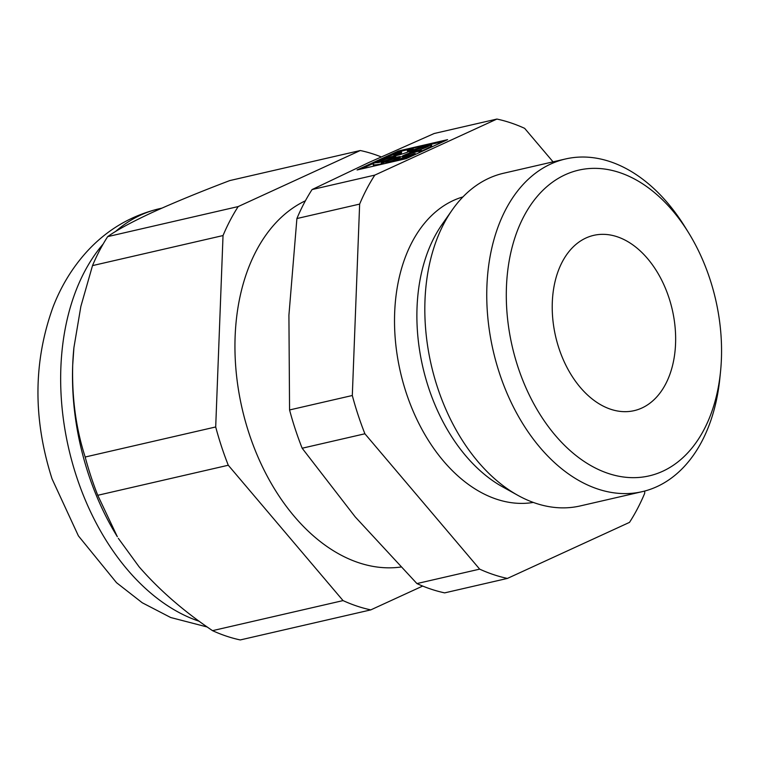 <?xml version="1.0" encoding="UTF-8"?>
<svg xmlns="http://www.w3.org/2000/svg" width="759" height="759" viewBox="0 0 759 759"><rect width="100%" height="100%" fill="white"/><g stroke="black" fill="none" stroke-linecap="round" stroke-linejoin="round"><path stroke-width="1.14" d="M644.761 491.026L644.666 493.388A235.575 156.724 -103 0 1 629.515 522.372L507.41 578.424A235.575 156.724 -103 0 1 479.669 569.136L364.899 433.778A235.575 156.724 -103 0 1 352.309 395.505L359.643 204.095A235.575 156.724 -103 0 1 374.804 175.111L496.908 119.059A235.575 156.724 -103 0 1 524.649 128.347L553.055 161.847M352.309 395.505L289.568 409.955L288.913 315.241L296.902 218.545A235.575 156.724 77 0 1 312.063 189.56L368.789 162.53L434.167 133.508L496.908 119.059M357.062 169.959L406.245 158.64L447.592 139.656L398.409 150.984L357.062 169.959M374.804 175.111L312.063 189.56M359.643 204.095L296.902 218.545M364.899 433.778L302.158 448.227A235.575 156.724 77 0 1 289.568 409.955M479.669 569.136L416.928 583.576L355.212 516.898L302.158 448.227M507.41 578.424L444.67 592.874A235.575 156.724 77 0 1 416.928 583.576M720.538 371.521L719.874 378.115A170.709 113.565 -103 0 1 642.19 491.671A170.709 113.565 -103 0 1 499.469 373.248A170.709 113.565 -103 0 1 565.569 158.963A170.709 113.565 -103 0 1 685.102 227.102L688.584 232.738A156.876 104.362 -103 0 1 720.538 371.521A156.876 104.362 -103 0 1 631.725 477.648A156.876 104.362 -103 0 1 517.98 367.052A156.876 104.362 -103 0 1 549.905 184.143A156.876 104.362 -103 0 1 688.584 232.738M642.19 491.671L580.246 505.93A170.709 113.565 -103 0 1 517.856 495.342A170.709 113.565 -103 0 1 437.526 387.507A170.709 113.565 -103 0 1 452.155 210.044A170.709 113.565 -103 0 1 503.634 173.232L565.569 158.963M517.856 495.342L502.382 486.737A156.876 104.362 -103 0 1 428.56 387.64A156.876 104.362 -103 0 1 442.004 224.55L452.155 210.044M533.302 502.43A156.876 104.362 -103 0 1 406.207 392.792A156.876 104.362 -103 0 1 462.943 196.913M422.678 586.062L370.79 609.885A235.575 156.724 -103 0 1 343.049 600.597L228.279 465.239A235.575 156.724 -103 0 1 215.698 426.966L223.032 235.556A235.575 156.724 -103 0 1 238.184 206.571L107.674 236.628C116.858 230.053 131.829 221.951 152.578 212.321C174.266 202.473 199.996 191.894 229.778 180.576L360.288 150.519A235.575 156.724 -103 0 1 381.179 156.885M400.724 567.058A190.338 126.63 -103 0 1 249.123 433.645A190.338 126.63 -103 0 1 305.412 200.793M107.674 236.628A235.575 156.724 77 0 0 92.513 265.612L80.862 306.408L73.917 347.622L72.703 365.032C71.849 398.02 76.014 428.683 85.179 457.022A235.575 156.724 77 0 0 97.759 495.295L117.351 536.746A213.383 141.952 -103 0 1 88.367 473.891A213.383 141.952 -103 0 1 72.703 365.032A213.383 141.952 -103 0 1 73.879 347.983A213.383 141.952 -103 0 1 73.898 347.802M118.328 538.33L139.001 566.688C159.257 589.99 183.763 611.308 212.529 630.653A235.575 156.724 77 0 0 240.271 639.941L370.79 609.885M238.184 206.571L360.288 150.519M85.179 457.022L215.698 426.966M92.513 265.612L223.032 235.556M97.759 495.295L228.279 465.239M212.529 630.653L343.049 600.597M558.918 348.258A89.951 59.838 -103 0 1 590.16 236.353A89.951 59.838 -103 0 1 672.246 309.568A89.951 59.838 -103 0 1 630.454 411.321A89.951 59.838 -103 0 1 558.918 348.258M409.376 149.324L398.674 151.791L398.409 150.984M443.797 141.402L429.034 144.798M419.49 152.559L418.987 151.781L420.182 151.61A30.73 3.131 -18.2 0 0 431.51 145.216A30.73 3.131 -18.2 0 0 431.235 144.941L429.053 145.719A10.247 1.044 -18.2 0 1 419.196 149.95A10.247 1.044 -18.2 0 1 409.604 152.009A10.247 1.044 -18.2 0 1 416.539 148.66A10.247 1.044 -18.2 0 1 427.64 145.538L429.822 144.76A30.73 3.131 -18.2 0 0 407.289 149.95L407.403 151.06A10.247 1.044 -18.2 0 1 412.583 149.921M420.363 152.161L420.182 151.61M420.619 150.956A10.247 1.044 -18.2 0 0 411.539 153.29A10.247 1.044 -18.2 0 0 402.839 156.8M418.987 151.781A10.247 1.044 -18.2 0 0 421.33 150.273A10.247 1.044 -18.2 0 0 411.274 152.483A10.247 1.044 -18.2 0 0 401.872 156.667A10.247 1.044 -18.2 0 0 414.034 153.745L415.22 153.574L415.486 154.381A30.73 3.131 -18.2 0 1 395.534 161.098M385.999 163.299L385.857 162.881A30.73 3.131 -18.2 0 0 415.22 153.574M383.077 163.972L382.84 163.242A10.247 1.044 -18.2 0 1 381.322 163.185A10.247 1.044 -18.2 0 1 390.724 158.992A10.247 1.044 -18.2 0 1 400.78 156.79A10.247 1.044 -18.2 0 1 387.308 162.217L385.857 162.881M400.069 157.464A10.247 1.044 -18.2 0 0 390.989 159.798A10.247 1.044 -18.2 0 0 382.289 163.308M381.53 164.333L382.84 163.242M376.455 162.635L374.291 162.995A30.73 3.131 -18.2 0 0 373.134 164.409A30.73 3.131 -18.2 0 0 381.388 163.906M373.134 164.409L373.4 165.215A30.73 3.131 -18.2 0 0 375.885 165.633M395.107 156.828A10.247 1.044 -18.2 0 0 378.836 161.895L378.57 161.088A10.247 1.044 -18.2 0 1 389.225 157.293A10.247 1.044 -18.2 0 1 395.809 156.145A10.247 1.044 -18.2 0 1 386.407 160.339A10.247 1.044 -18.2 0 1 376.35 162.549A10.247 1.044 -18.2 0 1 376.379 162.417M378.836 161.895L376.749 162.483L376.492 161.676L378.57 161.088M401.464 151.8L401.568 152.91L401.464 151.8A30.73 3.131 -18.2 0 0 376.492 161.676M401.568 152.91A10.247 1.044 -18.2 0 0 394.813 155.766M401.302 152.104A10.247 1.044 -18.2 0 0 393.836 155.633A10.247 1.044 -18.2 0 0 403.892 153.432A10.247 1.044 -18.2 0 0 413.294 149.238A10.247 1.044 -18.2 0 0 407.137 150.254M430.021 145.367L429.822 144.76M428.702 146.06L427.905 146.345L427.64 145.538M427.905 146.345A10.247 1.044 -18.2 0 0 418.807 148.773A10.247 1.044 -18.2 0 0 410.581 152.132M430.552 147.474A30.73 3.131 -18.2 0 0 431.776 146.022L431.51 145.216M398.674 151.791L389.225 156.126M376.578 161.933L361.123 169.029M199.408 621.355A213.383 141.952 -103 0 1 76.545 476.614A213.383 141.952 -103 0 1 103.177 244.009M115.434 231.59A213.383 141.952 -103 0 1 159.181 208.763L161.885 208.137M159.181 208.763C130.681 215.67 106.469 230.081 86.535 252.007C72.19 267.946 61.024 286.285 53.035 307.025C33.263 361.749 32.931 419.034 52.058 478.891L78.405 535.882L116.525 582.694L142.256 602.769L170.709 617.522L207.311 627.019"/></g></svg>
